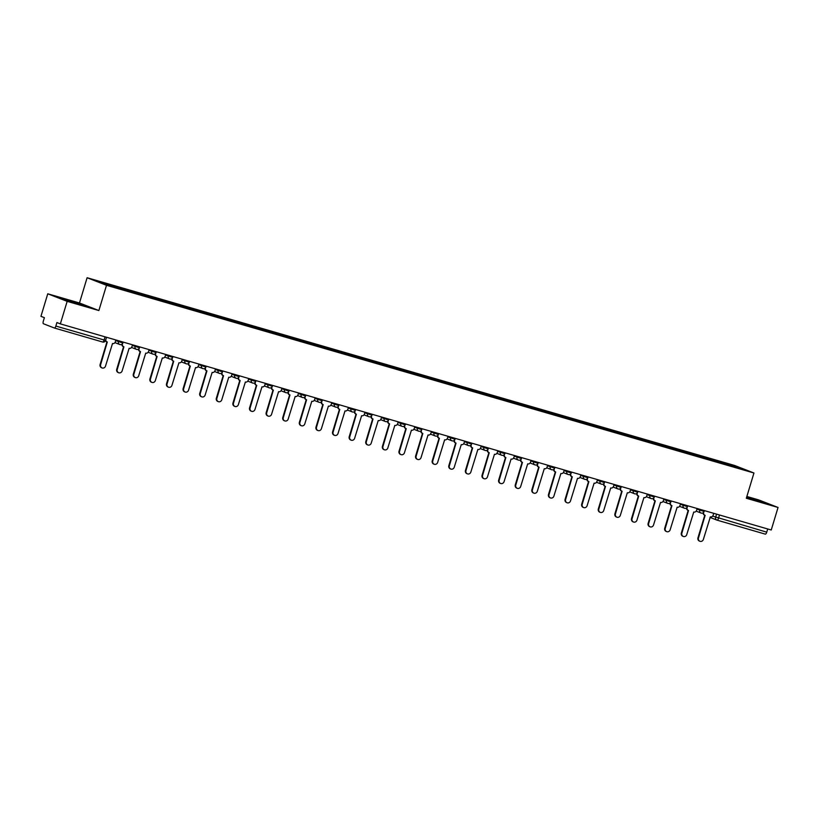 <?xml version="1.0" encoding="UTF-8"?>
<svg xmlns="http://www.w3.org/2000/svg" width="819" height="819" viewBox="0 0 819 819"><rect width="100%" height="100%" fill="white"/><g stroke="black" fill="none" stroke-linecap="round" stroke-linejoin="round"><path stroke-width="1.23" d="M47.758 293.796L67.158 301.351L60.35 323.884L771.242 529.995L778.05 507.463L746.324 498.259L753.951 473.003L734.551 465.448L87.101 277.733L79.474 302.989L47.758 293.796L40.95 316.329L44.38 317.67L43.325 321.181A2.365 0.829 -73.8 0 0 43.417 323.74L54.392 328.02A2.365 0.829 -73.8 0 0 54.423 328.03A2.365 0.829 -73.8 0 0 55.856 326.064L105.569 340.428L106.521 337.274M778.05 507.463L758.65 499.897L746.867 496.478M67.158 301.351L98.874 310.544L106.501 285.299L753.951 473.003M60.35 323.884L56.91 322.553L55.856 326.064M767.72 528.972L766.748 532.166A2.365 0.829 106.2 0 1 765.315 534.142A2.365 0.829 106.2 0 1 765.294 534.131L717.116 520.167M721.007 462.899L720.976 462.151L738.861 467.342L745.382 469.881L727.446 464.772M720.976 462.151L95.669 280.866L120.987 288.943L727.497 464.69M87.101 277.733L106.501 285.299M746.519 497.614L764.281 502.712L746.713 496.99M79.474 302.989L98.874 310.544M65.848 300.215L86.384 306.173L69.635 300.675L61.517 298.536L65.848 300.215M719.84 462.561L720.065 461.803M113.554 286.046L113.575 286.701M738.861 467.342L738.339 467.833M703.787 512.131L703.695 512.438A2.365 2.211 111.3 0 0 705.139 515.325L698.464 538.022A2.723 2.549 111.3 0 0 699.928 541.267A2.723 2.549 111.3 0 0 703.357 539.445L710.36 516.84A2.365 2.211 111.3 0 0 713.175 515.192L713.738 513.318M699.928 541.267L699.416 541.072A2.723 2.549 -68.7 0 1 697.962 537.827L704.79 515.192M704.637 515.131A2.365 2.211 -68.7 0 1 703.091 512.807M687.182 507.319L687.09 507.626A2.365 2.211 111.3 0 0 688.533 510.513L681.858 533.21A2.723 2.549 111.3 0 0 683.312 536.455A2.723 2.549 111.3 0 0 686.752 534.623L693.754 512.018A2.365 2.211 111.3 0 0 696.559 510.37L697.123 508.507M683.312 536.455L682.811 536.25A2.723 2.549 -68.7 0 1 681.347 533.005L688.185 510.38M688.032 510.309A2.365 2.211 -68.7 0 1 686.486 507.995M670.577 502.497L670.485 502.815A2.365 2.211 111.3 0 0 671.928 505.692L665.253 528.388A2.723 2.549 111.3 0 0 666.707 531.633A2.723 2.549 111.3 0 0 670.147 529.811L677.149 507.207A2.365 2.211 111.3 0 0 679.954 505.558L680.517 503.695M666.707 531.633L666.205 531.439A2.723 2.549 -68.7 0 1 664.741 528.194L671.58 505.569M671.426 505.497A2.365 2.211 -68.7 0 1 669.881 503.183M653.971 497.686L653.879 497.993A2.365 2.211 111.3 0 0 655.323 500.88L648.638 523.576A2.723 2.549 111.3 0 0 650.102 526.822A2.723 2.549 111.3 0 0 653.542 524.999L660.534 502.395A2.365 2.211 111.3 0 0 663.349 500.747L663.912 498.873M650.102 526.822L649.6 526.627A2.723 2.549 -68.7 0 1 648.136 523.382L654.975 500.747M654.821 500.685A2.365 2.211 -68.7 0 1 653.265 498.361M759.121 501.351L746.59 497.389M746.641 497.235L762.028 502.119M81.224 304.811L66.841 300.532M63.585 299.344L84.132 305.579M637.366 492.874L637.274 493.181A2.365 2.211 111.3 0 0 638.718 496.068L632.033 518.765A2.723 2.549 111.3 0 0 633.496 522.01A2.723 2.549 111.3 0 0 636.936 520.178L643.929 497.573A2.365 2.211 111.3 0 0 646.744 495.925L647.307 494.062M633.496 522.01L632.995 521.816A2.723 2.549 -68.7 0 1 631.531 518.56L638.359 495.935M638.206 495.864A2.365 2.211 -68.7 0 1 636.66 493.55M620.761 488.063L620.659 488.37A2.365 2.211 111.3 0 0 622.112 491.246L615.427 513.943A2.723 2.549 111.3 0 0 616.891 517.188A2.723 2.549 111.3 0 0 620.321 515.366L627.323 492.762A2.365 2.211 111.3 0 0 630.139 491.113L630.702 489.25M616.891 517.188L616.379 516.994A2.723 2.549 -68.7 0 1 614.926 513.748L621.754 491.124M621.601 491.052A2.365 2.211 -68.7 0 1 620.055 488.738M604.146 483.241L604.053 483.558A2.365 2.211 111.3 0 0 605.497 486.435L598.822 509.131A2.723 2.549 111.3 0 0 600.286 512.377A2.723 2.549 111.3 0 0 603.716 510.554L610.718 487.95A2.365 2.211 111.3 0 0 613.533 486.302L614.096 484.428M600.286 512.377L599.774 512.182A2.723 2.549 -68.7 0 1 598.32 508.937L605.149 486.312M604.995 486.24A2.365 2.211 -68.7 0 1 603.449 483.916M587.54 478.429L587.448 478.736A2.365 2.211 111.3 0 0 588.892 481.623L582.217 504.32A2.723 2.549 111.3 0 0 583.671 507.565A2.723 2.549 111.3 0 0 587.11 505.732L594.113 483.138A2.365 2.211 111.3 0 0 596.928 481.49L597.491 479.617M583.671 507.565L583.169 507.37A2.723 2.549 -68.7 0 1 581.715 504.125L588.544 481.49M588.39 481.429A2.365 2.211 -68.7 0 1 586.844 479.105M570.935 473.617L570.843 473.925A2.365 2.211 111.3 0 0 572.286 476.801L565.612 499.498A2.723 2.549 111.3 0 0 567.065 502.753A2.723 2.549 111.3 0 0 570.505 500.921L577.508 478.316A2.365 2.211 111.3 0 0 580.313 476.668L580.876 474.805M567.065 502.753L566.564 502.549A2.723 2.549 -68.7 0 1 565.1 499.303L571.938 476.678M571.785 476.607A2.365 2.211 -68.7 0 1 570.239 474.293M554.33 468.796L554.238 469.113A2.365 2.211 111.3 0 0 555.681 471.99L549.006 494.686A2.723 2.549 111.3 0 0 550.46 497.932A2.723 2.549 111.3 0 0 553.9 496.109L560.892 473.505A2.365 2.211 111.3 0 0 563.707 471.857L564.271 469.993M550.46 497.932L549.958 497.737A2.723 2.549 -68.7 0 1 548.495 494.492L555.333 471.867M555.18 471.795A2.365 2.211 -68.7 0 1 553.634 469.471M537.725 463.984L537.633 464.291A2.365 2.211 111.3 0 0 539.076 467.178L532.391 489.875A2.723 2.549 111.3 0 0 533.855 493.12A2.723 2.549 111.3 0 0 537.295 491.298L544.287 468.693A2.365 2.211 111.3 0 0 547.102 467.045L547.665 465.172M533.855 493.12L533.353 492.925A2.723 2.549 -68.7 0 1 531.889 489.68L538.718 467.045M538.574 466.984A2.365 2.211 -68.7 0 1 537.018 464.66M521.119 459.172L521.017 459.479A2.365 2.211 111.3 0 0 522.471 462.366L515.786 485.063A2.723 2.549 111.3 0 0 517.25 488.308A2.723 2.549 111.3 0 0 520.689 486.476L527.682 463.871A2.365 2.211 111.3 0 0 530.497 462.223L531.06 460.36M517.25 488.308L516.748 488.104A2.723 2.549 -68.7 0 1 515.284 484.858L522.112 462.233M521.959 462.162A2.365 2.211 -68.7 0 1 520.413 459.848M504.504 454.35L504.412 454.668A2.365 2.211 111.3 0 0 505.855 457.545L499.18 480.241A2.723 2.549 111.3 0 0 500.644 483.486A2.723 2.549 111.3 0 0 504.074 481.664L511.076 459.06A2.365 2.211 111.3 0 0 513.892 457.411L514.455 455.548M500.644 483.486L500.133 483.292A2.723 2.549 -68.7 0 1 498.679 480.047L505.507 457.422M505.354 457.35A2.365 2.211 -68.7 0 1 503.808 455.036M487.899 449.539L487.807 449.846A2.365 2.211 111.3 0 0 489.25 452.733L482.575 475.429A2.723 2.549 111.3 0 0 484.039 478.675A2.723 2.549 111.3 0 0 487.469 476.853L494.471 454.248A2.365 2.211 111.3 0 0 497.287 452.6L497.85 450.726M484.039 478.675L483.527 478.48A2.723 2.549 -68.7 0 1 482.074 475.235L488.902 452.6M488.748 452.538A2.365 2.211 -68.7 0 1 487.203 450.215M471.294 444.727L471.201 445.034A2.365 2.211 111.3 0 0 472.645 447.921L465.97 470.618A2.723 2.549 111.3 0 0 467.424 473.863A2.723 2.549 111.3 0 0 470.864 472.031L477.866 449.426A2.365 2.211 111.3 0 0 480.671 447.778L481.244 445.915M467.424 473.863L466.922 473.669A2.723 2.549 -68.7 0 1 465.468 470.413L472.297 447.788M472.143 447.717A2.365 2.211 -68.7 0 1 470.597 445.403M454.688 439.916L454.596 440.223A2.365 2.211 111.3 0 0 456.04 443.099L449.365 465.796A2.723 2.549 111.3 0 0 450.819 469.041A2.723 2.549 111.3 0 0 454.258 467.219L461.261 444.615A2.365 2.211 111.3 0 0 464.066 442.966L464.629 441.103M450.819 469.041L450.317 468.847A2.723 2.549 -68.7 0 1 448.853 465.601L455.692 442.977M455.538 442.905A2.365 2.211 -68.7 0 1 453.992 440.591M438.083 435.094L437.991 435.411A2.365 2.211 111.3 0 0 439.434 438.288L432.76 460.984A2.723 2.549 111.3 0 0 434.213 464.23A2.723 2.549 111.3 0 0 437.653 462.407L444.645 439.803A2.365 2.211 111.3 0 0 447.461 438.155L448.024 436.281M434.213 464.23L433.712 464.035A2.723 2.549 -68.7 0 1 432.248 460.79L439.086 438.165M438.933 438.093A2.365 2.211 -68.7 0 1 437.377 435.769M421.478 430.282L421.386 430.589A2.365 2.211 111.3 0 0 422.829 433.476L416.144 456.173A2.723 2.549 111.3 0 0 417.608 459.418A2.723 2.549 111.3 0 0 421.048 457.586L428.04 434.981A2.365 2.211 111.3 0 0 430.855 433.343L431.418 431.47M417.608 459.418L417.106 459.224A2.723 2.549 -68.7 0 1 415.642 455.978L422.471 433.343M422.317 433.282A2.365 2.211 -68.7 0 1 420.771 430.958M404.873 425.471L404.77 425.778A2.365 2.211 111.3 0 0 406.224 428.654L399.539 451.351A2.723 2.549 111.3 0 0 401.003 454.606A2.723 2.549 111.3 0 0 404.443 452.774L411.435 430.17A2.365 2.211 111.3 0 0 414.25 428.521L414.813 426.658M401.003 454.606L400.501 454.402A2.723 2.549 -68.7 0 1 399.037 451.156L405.866 428.532M405.712 428.46A2.365 2.211 -68.7 0 1 404.166 426.146M388.257 420.649L388.165 420.966A2.365 2.211 111.3 0 0 389.609 423.843L382.934 446.539A2.723 2.549 111.3 0 0 384.398 449.785A2.723 2.549 111.3 0 0 387.827 447.962L394.83 425.358A2.365 2.211 111.3 0 0 397.645 423.71L398.208 421.846M384.398 449.785L383.886 449.59A2.723 2.549 -68.7 0 1 382.432 446.345L389.26 423.72M389.107 423.648A2.365 2.211 -68.7 0 1 387.561 421.324M371.652 415.837L371.56 416.144A2.365 2.211 111.3 0 0 373.003 419.031L366.328 441.728A2.723 2.549 111.3 0 0 367.792 444.973A2.723 2.549 111.3 0 0 371.222 443.151L378.224 420.546A2.365 2.211 111.3 0 0 381.04 418.898L381.603 417.025M367.792 444.973L367.281 444.778A2.723 2.549 -68.7 0 1 365.827 441.533L372.655 418.898M372.502 418.837A2.365 2.211 -68.7 0 1 370.956 416.513M355.047 411.025L354.955 411.333A2.365 2.211 111.3 0 0 356.398 414.219L349.723 436.916A2.723 2.549 111.3 0 0 351.177 440.161A2.723 2.549 111.3 0 0 354.617 438.329L361.619 415.724A2.365 2.211 111.3 0 0 364.424 414.076L364.987 412.213M351.177 440.161L350.675 439.957A2.723 2.549 -68.7 0 1 349.211 436.711L356.05 414.086M355.896 414.015A2.365 2.211 -68.7 0 1 354.351 411.701M338.442 406.204L338.349 406.521A2.365 2.211 111.3 0 0 339.793 409.398L333.118 432.094A2.723 2.549 111.3 0 0 334.572 435.339A2.723 2.549 111.3 0 0 338.012 433.517L345.014 410.913A2.365 2.211 111.3 0 0 347.819 409.265L348.382 407.401M334.572 435.339L334.07 435.145A2.723 2.549 -68.7 0 1 332.606 431.9L339.445 409.275M339.291 409.203A2.365 2.211 -68.7 0 1 337.745 406.889M321.836 401.392L321.744 401.699A2.365 2.211 111.3 0 0 323.188 404.586L316.503 427.283A2.723 2.549 111.3 0 0 317.967 430.528A2.723 2.549 111.3 0 0 321.406 428.706L328.399 406.101A2.365 2.211 111.3 0 0 331.214 404.453L331.777 402.579M317.967 430.528L317.465 430.333A2.723 2.549 -68.7 0 1 316.001 427.088L322.84 404.453M322.686 404.391A2.365 2.211 -68.7 0 1 321.13 402.068M305.231 396.58L305.139 396.887A2.365 2.211 111.3 0 0 306.582 399.774L299.897 422.471A2.723 2.549 111.3 0 0 301.361 425.716A2.723 2.549 111.3 0 0 304.801 423.884L311.793 401.279A2.365 2.211 111.3 0 0 314.609 399.631L315.172 397.768M301.361 425.716L300.86 425.522A2.723 2.549 -68.7 0 1 299.396 422.266L306.224 399.641M306.071 399.57A2.365 2.211 -68.7 0 1 304.525 397.256M288.626 391.769L288.523 392.076A2.365 2.211 111.3 0 0 289.977 394.953L283.292 417.649A2.723 2.549 111.3 0 0 284.756 420.894A2.723 2.549 111.3 0 0 288.186 419.072L295.188 396.468A2.365 2.211 111.3 0 0 298.003 394.819L298.566 392.956M284.756 420.894L284.254 420.7A2.723 2.549 -68.7 0 1 282.79 417.455L289.619 394.83M289.465 394.758A2.365 2.211 -68.7 0 1 287.919 392.444M272.01 386.947L271.918 387.264A2.365 2.211 111.3 0 0 273.362 390.141L266.687 412.837A2.723 2.549 111.3 0 0 268.151 416.083A2.723 2.549 111.3 0 0 271.58 414.26L278.583 391.656A2.365 2.211 111.3 0 0 281.398 390.008L281.961 388.134M268.151 416.083L267.639 415.888A2.723 2.549 -68.7 0 1 266.185 412.643L273.014 390.018M272.86 389.946A2.365 2.211 -68.7 0 1 271.314 387.622M255.405 382.135L255.313 382.442A2.365 2.211 111.3 0 0 256.757 385.329L250.082 408.026A2.723 2.549 111.3 0 0 251.535 411.271A2.723 2.549 111.3 0 0 254.975 409.439L261.978 386.834A2.365 2.211 111.3 0 0 264.793 385.196L265.356 383.323M251.535 411.271L251.034 411.077A2.723 2.549 -68.7 0 1 249.58 407.831L256.408 385.196M256.255 385.135A2.365 2.211 -68.7 0 1 254.709 382.811M238.8 377.324L238.708 377.631A2.365 2.211 111.3 0 0 240.151 380.507L233.476 403.204A2.723 2.549 111.3 0 0 234.93 406.449A2.723 2.549 111.3 0 0 238.37 404.627L245.372 382.023A2.365 2.211 111.3 0 0 248.177 380.374L248.741 378.511M234.93 406.449L234.429 406.255A2.723 2.549 -68.7 0 1 232.965 403.009L239.803 380.385M239.65 380.313A2.365 2.211 -68.7 0 1 238.104 377.999M222.195 372.502L222.103 372.819A2.365 2.211 111.3 0 0 223.546 375.696L216.871 398.392A2.723 2.549 111.3 0 0 218.325 401.638A2.723 2.549 111.3 0 0 221.765 399.815L228.757 377.211A2.365 2.211 111.3 0 0 231.572 375.563L232.135 373.699M218.325 401.638L217.823 401.443A2.723 2.549 -68.7 0 1 216.359 398.198L223.198 375.573M223.044 375.501A2.365 2.211 -68.7 0 1 221.499 373.177M205.589 367.69L205.497 367.997A2.365 2.211 111.3 0 0 206.941 370.884L200.256 393.581A2.723 2.549 111.3 0 0 201.72 396.826A2.723 2.549 111.3 0 0 205.159 394.993L212.152 372.399A2.365 2.211 111.3 0 0 214.967 370.751L215.53 368.878M201.72 396.826L201.218 396.631A2.723 2.549 -68.7 0 1 199.754 393.386L206.583 370.751M206.439 370.69A2.365 2.211 -68.7 0 1 204.883 368.366M188.984 362.878L188.882 363.186A2.365 2.211 111.3 0 0 190.336 366.073L183.651 388.769A2.723 2.549 111.3 0 0 185.114 392.014A2.723 2.549 111.3 0 0 188.554 390.182L195.546 367.577A2.365 2.211 111.3 0 0 198.362 365.929L198.925 364.066M185.114 392.014L184.613 391.81A2.723 2.549 -68.7 0 1 183.149 388.564L189.977 365.939M189.824 365.868A2.365 2.211 -68.7 0 1 188.278 363.554M172.369 358.057L172.277 358.374A2.365 2.211 111.3 0 0 173.72 361.251L167.045 383.947A2.723 2.549 111.3 0 0 168.509 387.192A2.723 2.549 111.3 0 0 171.939 385.37L178.941 362.766A2.365 2.211 111.3 0 0 181.757 361.118L182.32 359.254M168.509 387.192L167.997 386.998A2.723 2.549 -68.7 0 1 166.544 383.753L173.372 361.128M173.218 361.056A2.365 2.211 -68.7 0 1 171.673 358.742M155.764 353.245L155.671 353.552A2.365 2.211 111.3 0 0 157.115 356.439L150.44 379.136A2.723 2.549 111.3 0 0 151.904 382.381A2.723 2.549 111.3 0 0 155.334 380.559L162.336 357.954A2.365 2.211 111.3 0 0 165.151 356.306L165.714 354.432M151.904 382.381L151.392 382.186A2.723 2.549 -68.7 0 1 149.938 378.941L156.767 356.306M156.613 356.245A2.365 2.211 -68.7 0 1 155.067 353.921M139.158 348.433L139.066 348.74A2.365 2.211 111.3 0 0 140.51 351.627L133.835 374.324A2.723 2.549 111.3 0 0 135.289 377.569A2.723 2.549 111.3 0 0 138.728 375.737L145.731 353.132A2.365 2.211 111.3 0 0 148.536 351.484L149.109 349.621M135.289 377.569L134.787 377.364A2.723 2.549 -68.7 0 1 133.333 374.119L140.162 351.494M140.008 351.423A2.365 2.211 -68.7 0 1 138.462 349.109M122.553 343.622L122.461 343.929A2.365 2.211 111.3 0 0 123.904 346.806L117.23 369.502A2.723 2.549 111.3 0 0 118.683 372.747A2.723 2.549 111.3 0 0 122.123 370.925L129.126 348.321A2.365 2.211 111.3 0 0 131.931 346.672L132.494 344.809M118.683 372.747L118.182 372.553A2.723 2.549 -68.7 0 1 116.718 369.308L123.556 346.683M123.403 346.611A2.365 2.211 -68.7 0 1 121.857 344.297M105.743 339.834A2.365 2.211 111.3 0 0 107.299 341.994L100.624 364.69A2.723 2.549 111.3 0 0 102.078 367.936A2.723 2.549 111.3 0 0 105.518 366.113L112.51 343.509A2.365 2.211 111.3 0 0 115.325 341.861L115.888 339.987M102.078 367.936L101.576 367.741A2.723 2.549 -68.7 0 1 100.113 364.496L106.951 341.871M106.798 341.799A2.365 2.211 -68.7 0 1 105.477 340.673M115.704 340.602L122.86 342.977L123.126 342.086M132.32 345.413L139.465 347.788L139.732 346.908M148.925 350.225L156.071 352.6L156.337 351.72M165.53 355.047L172.676 357.422L172.942 356.531M182.135 359.858L189.291 362.233L189.558 361.353M198.741 364.67L205.897 367.045L206.163 366.165M215.346 369.482L222.502 371.867L222.768 370.976M231.951 374.303L239.107 376.679L239.373 375.788M248.566 379.115L255.712 381.49L255.978 380.61M265.172 383.927L272.317 386.302L272.584 385.421M281.777 388.749L288.923 391.124L289.189 390.233M298.382 393.56L305.538 395.935L305.804 395.055M314.987 398.372L322.143 400.747L322.41 399.867M331.593 403.194L338.749 405.569L339.015 404.678M348.198 408.005L355.354 410.38L355.62 409.5M364.813 412.817L371.959 415.192L372.225 414.312M381.419 417.629L388.564 420.014L388.83 419.123M398.024 422.45L405.17 424.826L405.446 423.935M414.629 427.262L421.785 429.637L422.051 428.757M431.234 432.074L438.39 434.449L438.656 433.568M447.839 436.896L454.995 439.271L455.262 438.38M464.455 441.707L471.601 444.082L471.867 443.202M481.06 446.519L488.206 448.894L488.472 448.013M497.665 451.341L504.811 453.716L505.077 452.825M514.271 456.152L521.427 458.527L521.693 457.647M530.876 460.964L538.032 463.339L538.298 462.459M547.481 465.776L554.637 468.161L554.903 467.27M564.086 470.597L571.242 472.972L571.508 472.082M580.702 475.409L587.847 477.784L588.114 476.904M597.307 480.221L604.453 482.596L604.719 481.715M613.912 485.043L621.058 487.418L621.324 486.527M630.517 489.854L637.673 492.229L637.94 491.349M647.123 494.666L654.279 497.041L654.545 496.16M663.728 499.488L670.884 501.863L671.15 500.972M680.333 504.299L687.489 506.674L687.755 505.794M696.949 509.111L704.094 511.486L704.36 510.606M105.047 336.844L104.074 340.039A2.365 0.829 -73.8 0 1 102.641 342.014A2.365 0.829 -73.8 0 1 102.621 342.004L54.443 328.04M712.663 516.113L766.748 532.166M716.564 514.148L715.622 517.27A2.365 2.211 -68.7 0 0 716.891 520.085A2.365 2.365 0 0 0 717.096 520.157A2.365 0.829 -73.8 0 0 717.096 520.157A2.365 0.829 -73.8 0 0 718.529 518.192L719.491 514.987M118.724 340.817L118.468 341.677A2.365 2.211 111.3 0 0 119.912 344.553M135.33 345.628L135.074 346.488A2.365 2.211 111.3 0 0 136.517 349.365M151.935 350.44L151.679 351.3A2.365 2.211 111.3 0 0 153.122 354.187M168.54 355.262L168.284 356.111A2.365 2.211 111.3 0 0 169.728 358.998M185.155 360.073L184.889 360.933A2.365 2.211 111.3 0 0 186.333 363.81M201.761 364.885L201.494 365.745A2.365 2.211 111.3 0 0 202.948 368.632M218.366 369.697L218.11 370.557A2.365 2.211 111.3 0 0 219.553 373.444M234.971 374.518L234.715 375.378A2.365 2.211 111.3 0 0 236.159 378.255M251.576 379.33L251.32 380.19A2.365 2.211 111.3 0 0 252.764 383.077M268.182 384.142L267.926 385.002A2.365 2.211 111.3 0 0 269.369 387.889M284.787 388.964L284.531 389.824A2.365 2.211 111.3 0 0 285.974 392.7M301.402 393.775L301.136 394.635A2.365 2.211 111.3 0 0 302.58 397.512M318.007 398.587L317.741 399.447A2.365 2.211 111.3 0 0 319.195 402.334M334.613 403.409L334.357 404.269A2.365 2.211 111.3 0 0 335.8 407.145M351.218 408.22L350.962 409.08A2.365 2.211 111.3 0 0 352.405 411.957M367.823 413.032L367.567 413.892A2.365 2.211 111.3 0 0 369.011 416.779M384.428 417.844L384.172 418.704A2.365 2.211 111.3 0 0 385.616 421.59M401.034 422.665L400.778 423.525A2.365 2.211 111.3 0 0 402.221 426.402M417.649 427.477L417.383 428.337A2.365 2.211 111.3 0 0 418.826 431.224M434.254 432.289L433.988 433.149A2.365 2.211 111.3 0 0 435.442 436.036M450.859 437.111L450.604 437.97A2.365 2.211 111.3 0 0 452.047 440.847M467.465 441.922L467.209 442.782A2.365 2.211 111.3 0 0 468.652 445.659M484.07 446.734L483.814 447.594A2.365 2.211 111.3 0 0 485.257 450.481M500.675 451.556L500.419 452.416A2.365 2.211 111.3 0 0 501.863 455.292M517.291 456.367L517.024 457.227A2.365 2.211 111.3 0 0 518.468 460.104M533.896 461.179L533.63 462.039A2.365 2.211 111.3 0 0 535.083 464.926M550.501 466.001L550.235 466.85A2.365 2.211 111.3 0 0 551.689 469.737M567.106 470.812L566.85 471.672A2.365 2.211 111.3 0 0 568.294 474.549M583.712 475.624L583.456 476.484A2.365 2.211 111.3 0 0 584.899 479.371M600.317 480.436L600.061 481.296A2.365 2.211 111.3 0 0 601.504 484.183M616.922 485.257L616.666 486.117A2.365 2.211 111.3 0 0 618.11 488.994M633.537 490.069L633.271 490.929A2.365 2.211 111.3 0 0 634.715 493.806M650.143 494.881L649.876 495.741A2.365 2.211 111.3 0 0 651.33 498.628M666.748 499.703L666.492 500.563A2.365 2.211 111.3 0 0 667.935 503.439M683.353 504.514L683.097 505.374A2.365 2.211 111.3 0 0 684.541 508.251M699.958 509.326L699.702 510.186A2.365 2.211 111.3 0 0 701.146 513.073M765.315 534.142L717.096 520.157A2.365 2.211 -68.7 0 1 716.891 520.085L710.012 517.403M681.858 533.21L681.347 533.005M665.253 528.388L664.741 528.194M565.612 499.498L565.1 499.303M549.006 494.686L548.495 494.492M449.365 465.796L448.853 465.601M432.76 460.984L432.248 460.79M349.723 436.916L349.211 436.711M333.118 432.094L332.606 431.9M233.476 403.204L232.965 403.009M216.871 398.392L216.359 398.198M117.23 369.502L116.718 369.308M100.624 364.69L100.113 364.496M696.181 511.138L700.972 513.011A2.365 2.365 0 0 0 704.094 511.486M679.575 506.326L684.367 508.2A2.365 2.365 0 0 0 687.489 506.674M662.97 501.515L667.761 503.378A2.365 2.365 0 0 0 670.884 501.863M646.355 496.703L651.146 498.566A2.365 2.365 0 0 0 654.279 497.041M629.75 491.881L634.541 493.755A2.365 2.365 0 0 0 637.673 492.229M613.144 487.07L617.935 488.933A2.365 2.365 0 0 0 621.058 487.418M596.539 482.258L601.33 484.121A2.365 2.365 0 0 0 604.453 482.596M579.934 477.436L584.725 479.31A2.365 2.365 0 0 0 587.847 477.784M563.329 472.624L568.12 474.488A2.365 2.365 0 0 0 571.242 472.972M546.713 467.813L551.504 469.676A2.365 2.365 0 0 0 554.637 468.161M530.108 462.991L534.899 464.864A2.365 2.365 0 0 0 538.032 463.339M513.503 458.179L518.294 460.053A2.365 2.365 0 0 0 521.427 458.527M496.898 453.368L501.689 455.231A2.365 2.365 0 0 0 504.811 453.716M480.292 448.556L485.083 450.419A2.365 2.365 0 0 0 488.206 448.894M463.687 443.734L468.478 445.608A2.365 2.365 0 0 0 471.601 444.082M447.082 438.923L451.873 440.786A2.365 2.365 0 0 0 454.995 439.271M430.466 434.111L435.258 435.974A2.365 2.365 0 0 0 438.39 434.449M413.861 429.289L418.652 431.163A2.365 2.365 0 0 0 421.785 429.637M397.256 424.477L402.047 426.341A2.365 2.365 0 0 0 405.17 424.826M380.651 419.666L385.442 421.529A2.365 2.365 0 0 0 388.564 420.014M364.046 414.844L368.837 416.717A2.365 2.365 0 0 0 371.959 415.192M347.44 410.032L352.231 411.906A2.365 2.365 0 0 0 355.354 410.38M330.835 405.221L335.626 407.084A2.365 2.365 0 0 0 338.749 405.569M314.22 400.409L319.011 402.272A2.365 2.365 0 0 0 322.143 400.747M297.614 395.587L302.406 397.461A2.365 2.365 0 0 0 305.538 395.935M281.009 390.776L285.8 392.639A2.365 2.365 0 0 0 288.923 391.124M264.404 385.964L269.195 387.827A2.365 2.365 0 0 0 272.317 386.302M247.799 381.142L252.59 383.016A2.365 2.365 0 0 0 255.712 381.49M231.193 376.33L235.985 378.194A2.365 2.365 0 0 0 239.107 376.679M214.578 371.519L219.379 373.382A2.365 2.365 0 0 0 222.502 371.867M197.973 366.697L202.764 368.57A2.365 2.365 0 0 0 205.897 367.045M181.368 361.885L186.159 363.759A2.365 2.365 0 0 0 189.291 362.233M164.762 357.074L169.553 358.937A2.365 2.365 0 0 0 172.676 357.422M148.157 352.252L152.948 354.125A2.365 2.365 0 0 0 156.071 352.6M131.552 347.44L136.343 349.314A2.365 2.365 0 0 0 139.465 347.788M114.947 342.629L119.738 344.492A2.365 2.365 0 0 0 122.86 342.977M54.423 328.03L102.641 342.014A2.365 2.365 0 0 0 105.569 340.428M655.149 500.818L654.637 500.624M638.544 496.007L638.032 495.812M538.902 467.117L538.39 466.922M439.26 438.226L438.749 438.032M422.655 433.415L422.143 433.22M323.014 404.525L322.502 404.33M306.408 399.713L305.897 399.518M206.767 370.823L206.255 370.628M107.125 341.933L106.613 341.738"/></g></svg>
